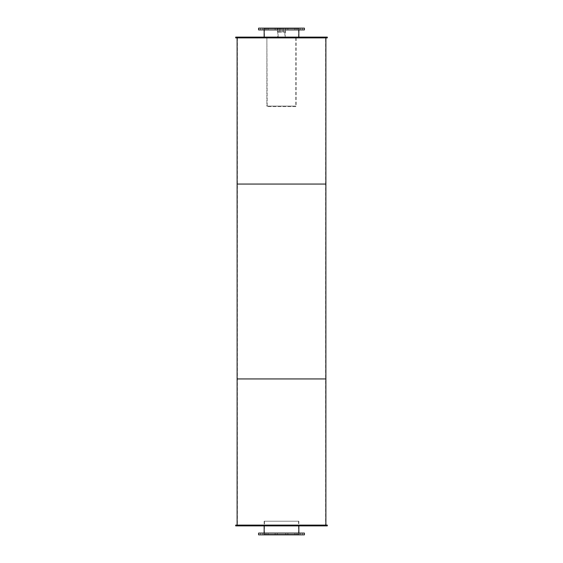 <?xml version="1.0" encoding="UTF-8"?>
<svg xmlns="http://www.w3.org/2000/svg" width="563" height="563" viewBox="0 0 563 563"><rect width="100%" height="100%" fill="white"/><g stroke="black" fill="none" stroke-linecap="round" stroke-linejoin="round"><path stroke-width="0.42" stroke-dasharray="2.81 2.11" d="M298.552 37.897L264.448 37.897L298.552 37.897L298.552 28.636L264.448 28.636L298.552 28.636M298.847 37.897L264.153 37.897L298.847 37.897L298.847 37.116M298.847 28.636L264.153 28.636L298.847 28.636L298.847 29.902M298.939 29.902L264.061 29.902L298.939 29.902L298.939 28.15L264.061 28.15L298.939 28.15M277.277 29.902L275.131 29.902L277.277 29.902L275.131 29.902L277.277 29.902L277.277 28.15L275.131 28.15L277.277 28.15L277.277 29.902M268.101 29.902L265.961 29.902L268.101 29.902L265.961 29.902L268.101 29.902L268.101 28.15L265.961 28.15L268.101 28.15L268.101 29.902M262.808 29.902L260.662 29.902L262.808 29.902L260.662 29.902L262.808 29.902L262.808 28.15L260.662 28.15L262.808 28.15L262.808 29.902M262.808 28.15L260.662 28.15L262.808 28.15M268.101 28.15L265.961 28.15L268.101 28.15M277.277 28.15L275.131 28.15L277.277 28.15M287.869 29.902L285.722 29.902L287.869 29.902L285.722 29.902L287.869 29.902L287.869 28.15L285.722 28.15L287.869 28.15L287.869 29.902M297.039 29.902L294.899 29.902L297.039 29.902L294.899 29.902L297.039 29.902L297.039 28.15L294.899 28.15L297.039 28.15L297.039 29.902M302.338 29.902L300.192 29.902L302.338 29.902L300.192 29.902L302.338 29.902L302.338 28.15L300.192 28.15L302.338 28.15L302.338 29.902M302.338 28.15L300.192 28.15L302.338 28.15M297.039 28.15L294.899 28.15L297.039 28.15M287.869 28.15L285.722 28.15L287.869 28.15M304.4 29.902L258.6 29.902M304.4 28.15L258.6 28.15M298.552 534.364L264.448 534.364L298.552 534.364L298.552 521.211L264.448 521.211L298.552 521.211M298.847 534.364L264.153 534.364L298.847 534.364L298.847 533.098M298.847 521.211L264.153 521.211L298.847 521.211L298.847 525.884M298.939 534.85L264.061 534.85L298.939 534.85L298.939 533.098L264.061 533.098L298.939 533.098M277.277 534.85L275.131 534.85L277.277 534.85L275.131 534.85L277.277 534.85L277.277 533.098L275.131 533.098L277.277 533.098L277.277 534.85M268.101 534.85L265.961 534.85L268.101 534.85L265.961 534.85L268.101 534.85L268.101 533.098L265.961 533.098L268.101 533.098L268.101 534.85M262.808 534.85L260.662 534.85L262.808 534.85L260.662 534.85L262.808 534.85L262.808 533.098L260.662 533.098L262.808 533.098L262.808 534.85M262.808 533.098L260.662 533.098L262.808 533.098M268.101 533.098L265.961 533.098L268.101 533.098M277.277 533.098L275.131 533.098L277.277 533.098M287.869 534.85L285.722 534.85L287.869 534.85L285.722 534.85L287.869 534.85L287.869 533.098L285.722 533.098L287.869 533.098L287.869 534.85M297.039 534.85L294.899 534.85L297.039 534.85L294.899 534.85L297.039 534.85L297.039 533.098L294.899 533.098L297.039 533.098L297.039 534.85M302.338 534.85L300.192 534.85L302.338 534.85L300.192 534.85L302.338 534.85L302.338 533.098L300.192 533.098L302.338 533.098L302.338 534.85M302.338 533.098L300.192 533.098L302.338 533.098M297.039 533.098L294.899 533.098L297.039 533.098M287.869 533.098L285.722 533.098L287.869 533.098M304.4 534.85L258.6 534.85M304.4 533.098L258.6 533.098M298.939 37.897L264.061 37.897L298.939 37.897L298.939 37.116L264.061 37.116L298.939 37.116M284.878 31.268L278.122 31.268L284.878 31.268L284.878 37.897L278.122 37.897L284.878 37.897L278.122 37.897L284.878 37.897L284.878 37.116L278.122 37.116L284.878 37.116M327.3 37.897L297.503 37.897L297.503 37.116L235.7 37.116M327.3 37.116L297.503 37.116M297.503 37.897L265.497 37.897L265.497 37.116M265.497 37.897L235.7 37.897M285.209 37.897L277.791 37.897L285.209 37.897L285.209 31.268L277.791 31.268L285.209 31.268M285.462 32.246L285.462 28.734L285.462 32.246L283.14 32.246L285.462 32.246M283.14 28.734L283.14 32.246L279.86 32.246L283.14 32.246L283.14 28.734L279.86 28.734L279.86 32.246L277.538 32.246L279.86 32.246L279.86 28.734L277.538 28.734L277.538 32.246L277.538 28.734L283.14 28.734M267.179 37.897L296.117 37.897L266.883 37.897L267.179 106.104L295.821 106.104L266.883 106.104L266.883 37.897L266.883 106.104L296.117 106.104L267.179 106.104L267.179 106.59L267.179 106.104M296.117 37.897L296.117 106.104M295.821 37.897L295.821 106.59L267.179 106.59L295.821 106.59M298.939 525.884L264.061 525.884L298.939 525.884L298.939 525.103L264.061 525.103L298.939 525.103M327.3 525.884L235.7 525.884M327.3 525.103L235.7 525.103M325.59 37.897L237.41 37.897L325.59 37.897L325.59 184.059L237.41 184.059L325.59 184.059L325.59 378.941L237.41 378.941L325.59 378.941L325.59 525.103L237.41 525.103L325.59 525.103M325.886 184.059L237.114 184.059L325.886 184.059M325.886 37.897L237.114 37.897L325.886 37.897M325.59 184.059L237.41 184.059L325.59 184.059M325.886 378.941L237.114 378.941L325.886 378.941M325.59 378.941L237.41 378.941L325.59 378.941M325.886 525.103L237.114 525.103L325.886 525.103M264.448 28.636L264.448 37.897M264.153 28.636L264.153 29.902M264.153 37.116L264.153 37.897M264.061 28.15L264.061 29.902M275.131 28.15L275.131 29.902L275.131 28.15M265.961 28.15L265.961 29.902L265.961 28.15M260.662 28.15L260.662 29.902L260.662 28.15M285.722 28.15L285.722 29.902L285.722 28.15M294.899 28.15L294.899 29.902L294.899 28.15M300.192 28.15L300.192 29.902L300.192 28.15M264.448 521.211L264.448 534.364M264.153 521.211L264.153 525.884M264.153 533.098L264.153 534.364M264.061 533.098L264.061 534.85M275.131 533.098L275.131 534.85L275.131 533.098M265.961 533.098L265.961 534.85L265.961 533.098M260.662 533.098L260.662 534.85L260.662 533.098M285.722 533.098L285.722 534.85L285.722 533.098M294.899 533.098L294.899 534.85L294.899 533.098M300.192 533.098L300.192 534.85L300.192 533.098M264.061 37.116L264.061 37.897M278.122 37.116L278.122 31.268M277.791 31.268L277.791 37.897M264.061 525.103L264.061 525.884M237.41 37.897L237.41 525.103"/><path stroke-width="0.84" d="M298.847 29.902L298.847 37.116M258.6 29.902L304.4 29.902L304.4 28.15L258.6 28.15L258.6 29.902M298.847 525.884L298.847 533.098M258.6 534.85L304.4 534.85L304.4 533.098L258.6 533.098L258.6 534.85M235.7 37.116L327.3 37.116L327.3 37.897L235.7 37.897L235.7 37.116M235.7 525.884L327.3 525.884L327.3 525.103L235.7 525.103L235.7 525.884M237.114 37.897L237.114 184.059L325.886 184.059L325.886 525.103M325.886 37.897L325.886 184.059L237.114 184.059L237.114 378.941L325.886 378.941L237.114 378.941L237.114 525.103M264.153 29.902L264.153 37.116M264.153 525.884L264.153 533.098"/></g></svg>
